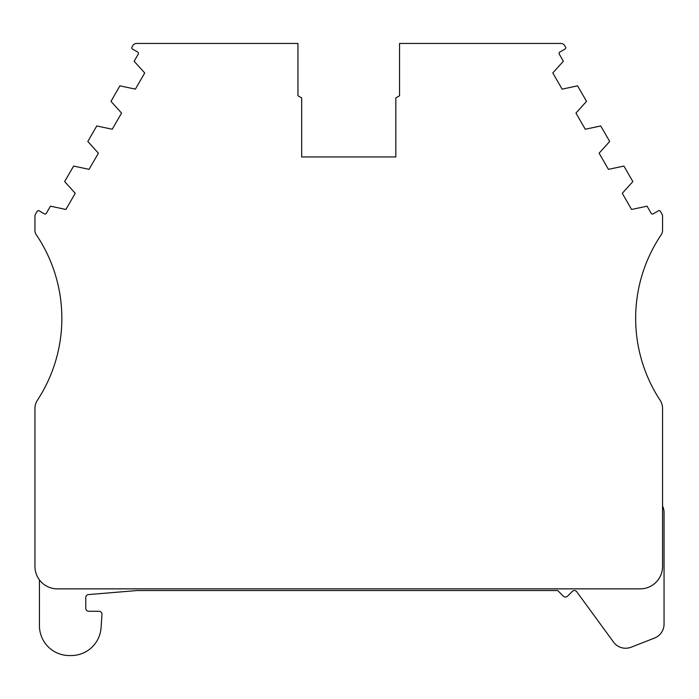 <?xml version="1.0" encoding="UTF-8"?>
<svg xmlns="http://www.w3.org/2000/svg" width="699" height="699" viewBox="0 0 699 699"><rect width="100%" height="100%" fill="white"/><g stroke="black" fill="none" stroke-linecap="round" stroke-linejoin="round"><path stroke-width="1.05" d="M39.432 579.899L39.432 625.666A29.882 29.882 0 0 0 69.315 655.548L71.254 655.548A29.882 29.882 0 0 0 101.067 627.702L101.975 614.473A2.988 2.988 0 0 0 98.996 611.276L88.747 611.276A2.988 2.988 0 0 1 85.759 608.287L85.759 597.558A2.988 2.988 0 0 1 88.458 594.578L136.96 590.55L557.697 590.55L563.508 596.334A2.988 2.988 0 0 0 567.352 596.334L572.28 591.424A2.988 2.988 0 0 1 576.509 591.424L613.504 642.04A14.941 14.941 0 0 0 631.066 647.222L654.544 638.056A14.941 14.941 0 0 0 664.05 624.137L664.05 512.542A14.941 14.941 0 0 0 662.556 506.032L662.556 493.747M132.522 49.087A1.494 1.494 0 0 1 131.98 47.051L132.758 45.697A4.482 4.482 0 0 1 136.646 43.452L297.949 43.452L297.949 95.754L301.68 97.912L301.68 156.952L395.826 156.952L395.826 97.912L399.557 95.754L399.557 43.452L560.86 43.452A4.482 4.482 0 0 1 564.748 45.697L565.526 47.051A1.494 1.494 0 0 1 564.984 49.087L559.803 52.076A1.494 1.494 0 0 0 559.261 54.12L563.368 61.241L552.787 72.967L562.127 89.14L577.566 85.837L586.531 101.355L575.95 113.081L585.281 129.245L600.729 125.951L609.685 141.469L599.104 153.195L608.436 169.359L623.884 166.056L632.848 181.574L622.267 193.3L631.599 209.473L647.047 206.17L651.153 213.291A1.494 1.494 0 0 0 653.198 213.842L658.371 210.853A1.494 1.494 0 0 1 660.415 211.395L661.953 214.069A4.482 4.482 0 0 1 662.556 216.306L662.556 230.495A7.471 7.471 0 0 1 661.271 234.672A149.429 149.429 0 0 0 660.109 400.256A14.941 14.941 0 0 1 662.556 408.443L662.556 566.452A22.412 22.412 0 0 1 640.144 588.864L57.362 588.864A22.412 22.412 0 0 1 34.95 566.452L34.95 408.443A14.941 14.941 0 0 1 37.396 400.256A149.429 149.429 0 0 0 36.234 234.672A7.471 7.471 0 0 1 34.95 230.495L34.95 216.306A4.482 4.482 0 0 1 35.553 214.069L37.091 211.395A1.494 1.494 0 0 1 39.135 210.853L44.308 213.842A1.494 1.494 0 0 0 46.352 213.291L50.459 206.17L65.907 209.473L75.239 193.3L64.657 181.574L73.622 166.056L89.07 169.359L98.402 153.195L87.821 141.469L96.777 125.951L112.224 129.245L121.556 113.081L110.975 101.355L119.94 85.837L135.379 89.14L144.719 72.967L134.138 61.241L138.245 54.12A1.494 1.494 0 0 0 137.703 52.076L132.522 49.087M34.95 413.651L34.95 408.443M34.95 493.747L34.95 566.452M662.556 413.651L662.556 408.443"/></g></svg>
